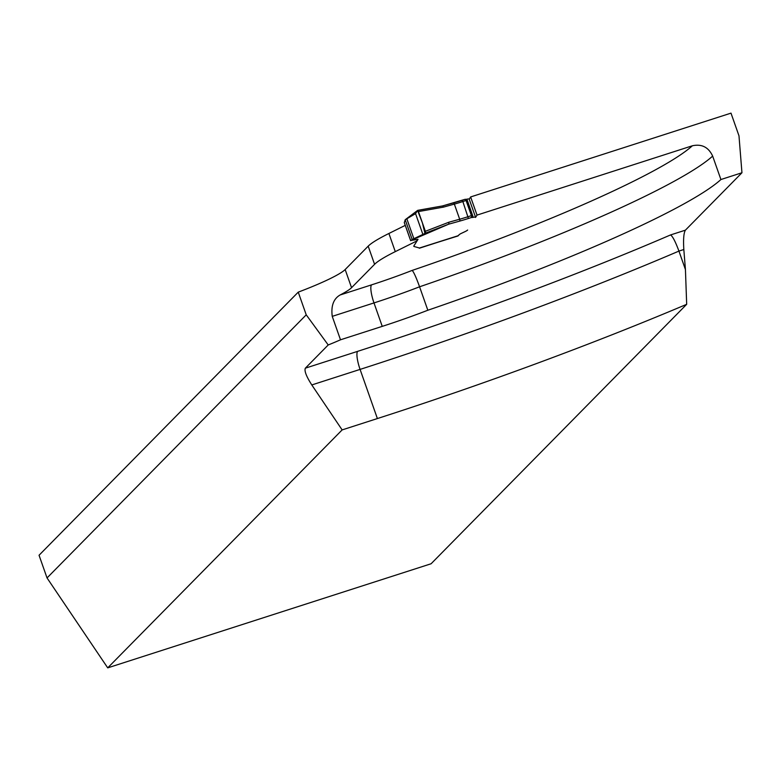 <?xml version="1.0" encoding="UTF-8"?>
<svg xmlns="http://www.w3.org/2000/svg" width="781" height="781" viewBox="0 0 781 781"><rect width="100%" height="100%" fill="white"/><g stroke="black" fill="none" stroke-linecap="round" stroke-linejoin="round"><path stroke-width="1.17" d="M377.389 418.557L360.08 369.403L311.795 384.945L342.137 429.911L377.389 418.557A468.161 53.918 160.6 0 0 686.675 304.317L685.435 269.562L683.824 249.51C683.209 239.386 683.726 232.933 685.406 230.161L741.95 172.757L738.982 135.826L730.996 113.138L470.631 196.949L469.205 199.204M686.675 304.317L431.092 563.765L107.719 667.862L47.036 577.94L306.23 314.831L298.244 292.143L39.05 555.252L47.036 577.94M685.435 269.562L678.933 251.091C675.399 241.573 672.597 236.194 670.537 234.944A452.014 52.063 160.6 0 1 357.649 351.343A16.147 3.68 -107.8 0 0 360.08 369.403A468.161 53.918 -19.4 0 0 678.933 251.091L683.824 249.51M405.261 225.367L388.899 233.48A96.864 11.159 160.6 0 0 368.183 246.161L345.163 269.543A66.19 7.625 -19.4 0 1 298.244 292.143M342.137 429.911L107.719 667.862M741.95 172.757L720.912 179.532A306.728 35.33 -19.4 0 1 427.832 310.242A100.085 11.53 -19.4 0 1 382.241 326.37L340.496 339.803L332.247 316.364C330.91 305.898 333.536 298.772 340.116 294.984A66.19 7.625 -19.4 0 0 351.557 287.691L374.577 264.32A96.864 11.159 160.6 0 1 395.284 251.628L417.103 240.812L416.644 239.503M470.631 196.949L477.025 215.097L692.356 145.783C701.748 143.743 708.513 147.179 712.653 156.083L720.912 179.532M417.103 240.812L413.852 245.976L418.02 239.328L410.767 240.48L425.577 233.099L425.372 231.303L448.89 222.224L459.677 219.227A32.285 3.72 160.6 0 0 468.17 216.669L471.402 215.624L466.081 200.502L462.85 201.537L468.415 218.475A33.905 3.905 -19.4 0 1 459.492 221.16L448.714 224.167L410.767 240.48M471.402 215.624L471.607 217.538L473.276 217.343A9.684 1.113 -19.4 0 1 475.57 217.284A9.684 1.113 -19.4 0 1 475.531 217.46L477.025 215.097M467.624 230.014A9.684 1.113 -19.4 0 1 464.89 231.693L461.425 233.334L464.89 231.693A9.684 1.113 -19.4 0 0 467.624 230.014M457.93 235.803L459.462 234.476A7.263 0.84 -19.4 0 1 461.425 233.334A7.263 0.84 160.6 0 0 459.462 234.476L458.193 235.706M457.988 235.969L419.348 248.055A6.453 0.742 -19.4 0 1 419.348 248.055A6.453 0.742 160.6 0 0 419.348 248.046A6.453 0.742 160.6 0 0 419.231 247.958A6.453 0.742 -19.4 0 1 419.348 248.046L458.281 235.677M414.076 246.493L419.231 247.958L414.076 246.493A16.147 1.855 -19.4 0 1 413.784 246.279A16.147 1.855 -19.4 0 1 413.852 245.976A16.147 1.855 -19.4 0 0 413.784 246.279A16.147 1.855 -19.4 0 0 414.076 246.493M340.116 294.984L371.561 284.86A83.948 9.665 -19.4 0 0 412.173 270.411C413.735 271.993 416.205 277.45 419.573 286.793L427.832 310.242M340.496 339.803A66.19 7.625 -19.4 0 1 328.215 344.968L306.23 314.831M311.795 384.945C306.308 376.383 304.16 370.79 305.351 368.173L328.215 344.968M417.757 210.392L442.515 205.94L443.569 207.102L418.431 211.573L417.659 210.362L415.56 213.633L405.212 219.734L404.324 222.605M469.137 199.311A9.684 1.113 160.6 0 0 469.186 199.126A9.684 1.113 160.6 0 0 466.892 199.184L465.564 199.438M462.108 200.297L465.3 199.253L466.081 200.502M418.431 211.573L425.372 231.303M448.772 224.147L448.89 222.224M417.591 210.421L422.404 222.868L424.962 233.451L412.173 239.503L405.212 219.734L417.591 210.421M388.899 233.48L395.284 251.628M412.173 270.411A290.581 33.466 160.6 0 0 692.356 145.783M712.653 156.083A306.728 35.33 -19.4 0 1 419.573 286.793A100.085 11.53 -19.4 0 1 373.992 302.921L332.247 316.364M345.163 269.543L351.557 287.691M368.183 246.161L374.577 264.32M382.241 326.37L373.992 302.921A16.147 3.68 -107.8 0 1 371.561 284.86M305.351 368.173L357.649 351.343M685.406 230.161L670.537 234.944M442.583 205.94L453.107 203.011A1.611 0.81 74.4 0 1 453.205 202.962A1.611 0.81 74.4 0 1 454.347 204.105L443.569 207.102M453.312 202.953A33.905 3.905 160.6 0 0 462.02 200.326L462.85 201.537A32.285 3.72 -19.4 0 1 454.347 204.105L459.677 219.227A1.611 0.81 -105.6 0 1 459.492 221.16M471.646 217.43L468.415 218.475M448.714 224.167L425.577 233.099M415.56 213.633L422.951 234.612M406.833 218.739L413.871 238.732M405.212 219.734L412.173 239.503M404.285 222.478L410.679 240.626M466.892 199.184L473.276 217.343M466.013 199.36L472.407 217.518M419.377 248.212L458.242 235.706M442.495 205.95L465.3 199.253M442.515 205.94L417.659 210.362M404.265 222.546L410.66 240.704M469.186 199.126L475.57 217.284"/></g></svg>
